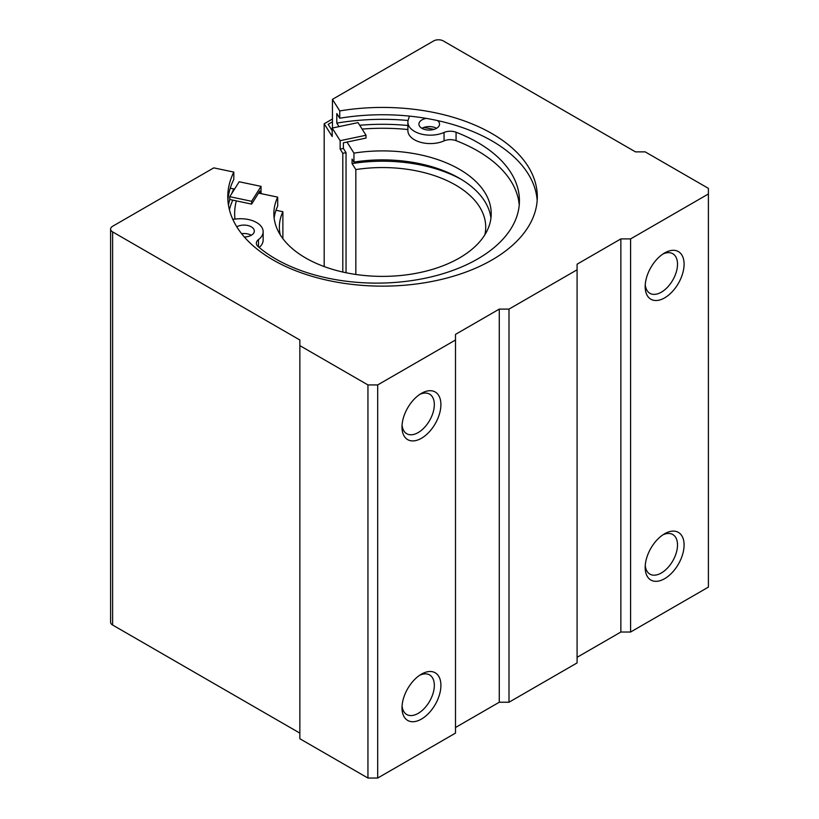 <?xml version="1.0" encoding="UTF-8"?>
<svg xmlns="http://www.w3.org/2000/svg" width="819" height="819" viewBox="0 0 819 819"><rect width="100%" height="100%" fill="white"/><g stroke="black" fill="none" stroke-linecap="round" stroke-linejoin="round"><path stroke-width="1.23" d="M229.76 196.693L251.628 201.29L261.036 186.363L239.168 181.767L229.76 196.693L229.76 199.498L251.628 204.095L259.858 191.032L259.858 193.386M251.628 201.29L251.628 204.095M261.036 193.632L261.036 186.363M233.814 189.066L234.48 189.199M366.001 135.248L340.151 140.684L332.197 128.061L358.046 122.625L366.001 135.248L366.001 138.063L343.386 142.813L343.386 148.434L340.151 149.109L340.151 140.684M324.181 266.574L324.181 123.782L332.197 136.486L332.197 128.061M340.151 149.109L342.803 153.317L342.803 272.041M332.442 121.816L328.163 124.293L332.197 130.682M342.803 153.317L346.038 152.641L343.386 148.434M346.038 152.641L346.038 272.737M324.181 123.782L332.442 119.011M274.15 218.13A108.671 62.746 0 0 1 277.692 206.122L277.692 197.133A108.671 62.746 0 0 0 273.863 213.636A108.671 62.746 0 0 0 382.545 276.382A108.671 62.746 0 0 0 491.216 213.636A108.671 62.746 0 0 0 353.951 153.112L346.98 142.056M277.692 197.133L258.558 193.11M236.322 200.88A147.881 85.381 0 0 0 234.961 219.113M407.893 129.525A147.881 85.381 0 0 0 362.111 129.085M232.77 200.133A154.76 89.353 0 0 0 229.412 209.705M355.835 274.457L355.835 169.584A103.174 59.562 0 0 1 485.718 227.119A103.174 59.562 0 0 1 484.858 234.797M282.883 238.667L282.883 211.701A103.174 59.562 0 0 0 279.371 227.119A103.174 59.562 0 0 0 280.231 234.797M282.883 211.701L276.003 210.258M461.281 179.381A114.179 65.919 0 0 0 352.057 163.595L355.835 169.584M352.057 163.595L352.057 159.101L353.951 162.09L353.951 153.112M490.939 218.13A108.671 62.746 0 0 0 353.951 162.09M519.236 204.934A142.721 82.402 180 0 0 456.07 140.663A10.319 5.958 180 0 0 444.041 140.899L444.041 132.473A22.461 12.961 180 0 1 420.423 133.825A22.461 12.961 180 0 1 407.893 122.195A22.461 12.961 180 0 1 408.118 120.342L409.418 116.103M232.791 219.338L237.479 218.857A22.461 12.961 180 0 1 263.145 231.695A22.461 12.961 180 0 1 258.487 239.598A10.319 5.958 180 0 0 256.347 243.233A10.319 5.958 180 0 0 258.087 246.55A142.721 82.402 180 0 0 418.181 279.566A142.721 82.402 180 0 0 519.43 200.727A142.721 82.402 180 0 0 456.07 132.238A10.319 5.958 180 0 0 444.041 132.473M263.145 231.695L263.145 240.121A22.461 12.961 180 0 1 259.183 247.471M444.041 140.899A22.461 12.961 180 0 1 420.423 142.25A22.461 12.961 180 0 1 407.893 130.62L407.893 122.195M241.585 233.681A10.319 5.958 180 0 1 251.3 235.258M421.939 128.317A10.319 5.958 180 0 1 436.527 128.317M236.773 226.802A10.319 5.958 180 0 1 251.3 226.832A10.319 5.958 180 0 1 254.32 231.05A10.319 5.958 180 0 1 244.338 236.998M437.541 120.577A10.319 5.958 180 0 1 439.547 124.109A10.319 5.958 180 0 1 429.228 130.067A10.319 5.958 180 0 1 418.908 124.109A10.319 5.958 180 0 1 426.32 118.397M339.015 126.628L336.793 123.106L336.793 113.554L339.742 118.233A154.76 89.353 180 0 1 537.172 200.44M332.442 128.01L332.442 99.355L339.742 110.923L339.742 118.233M227.907 200.44A154.76 89.353 180 0 1 233.814 179.381L233.814 172.082L213.769 167.875L112.612 226.279A6.88 3.972 0 0 0 110.596 229.085A6.88 3.972 0 0 0 112.612 231.89L299.856 339.998L299.856 345.618L367.946 384.93L377.682 384.93L455.497 339.998L455.497 334.387L499.273 309.111L508.998 309.111L577.088 269.799L577.088 264.189L620.863 238.913L630.589 238.913L708.404 193.98L708.404 188.37L645.177 151.863L635.452 151.863L443.335 40.95A6.88 3.972 0 0 0 433.609 40.95L332.442 99.355M230.252 188.186L233.814 188.933L233.814 190.254M577.088 657.309L620.863 632.033L630.589 632.033L708.404 587.11L708.404 193.98M110.596 229.085L110.596 622.205A6.88 3.972 0 0 0 112.612 625.02L299.856 733.118M367.946 384.93L367.946 778.05L299.856 738.738L299.856 345.618M367.946 778.05L377.682 778.05L377.682 384.93M421.447 719.082A27.508 15.889 -60 0 1 401.996 707.851A27.508 15.889 -60 0 1 421.447 674.15A27.508 15.889 -60 0 1 440.909 685.39A27.508 15.889 -60 0 1 421.447 719.082M421.447 438.278A27.508 15.889 -60 0 1 401.996 427.047A27.508 15.889 -60 0 1 421.447 393.355A27.508 15.889 -60 0 1 440.909 404.586A27.508 15.889 -60 0 1 421.447 438.278M377.682 778.05L455.497 733.118L455.497 339.998M455.497 727.507L499.273 702.231L499.273 309.111M499.273 702.231L508.998 702.231L508.998 309.111M508.998 702.231L577.088 662.919L577.088 269.799M620.863 632.033L620.863 238.913M630.589 632.033L630.589 238.913M664.629 578.685A27.508 15.889 -60 0 1 645.177 567.454A27.508 15.889 -60 0 1 664.629 533.753A27.508 15.889 -60 0 1 684.09 544.983A27.508 15.889 -60 0 1 664.629 578.685M664.629 297.881A27.508 15.889 -60 0 1 645.177 286.65A27.508 15.889 -60 0 1 664.629 252.948A27.508 15.889 -60 0 1 684.09 264.189A27.508 15.889 -60 0 1 664.629 297.881M233.814 172.082A154.76 89.353 0 0 0 227.784 196.795A154.76 89.353 0 0 0 382.545 286.138A154.76 89.353 0 0 0 537.305 196.795A154.76 89.353 0 0 0 339.742 110.923M419.727 394.43A22.86 13.196 -60 0 1 429.586 394.123A22.86 13.196 -60 0 1 433.097 412.438A22.86 13.196 -60 0 1 418.161 432.586A22.86 13.196 -60 0 1 406.726 433.712A22.86 13.196 -60 0 1 402.068 425.02M662.909 254.033A22.86 13.196 -60 0 1 672.768 253.716A22.86 13.196 -60 0 1 676.279 272.041A22.86 13.196 -60 0 1 661.342 292.178A22.86 13.196 -60 0 1 649.907 293.315A22.86 13.196 -60 0 1 645.249 284.613M419.727 675.235A22.86 13.196 -60 0 1 429.586 674.917A22.86 13.196 -60 0 1 433.097 693.243A22.86 13.196 -60 0 1 418.161 713.38A22.86 13.196 -60 0 1 406.726 714.516A22.86 13.196 -60 0 1 402.068 705.814M662.909 534.838A22.86 13.196 -60 0 1 672.768 534.52A22.86 13.196 -60 0 1 676.279 552.835A22.86 13.196 -60 0 1 661.342 572.983A22.86 13.196 -60 0 1 649.907 574.119A22.86 13.196 -60 0 1 645.249 565.417M336.793 123.106A163.36 94.318 180 0 1 408.087 120.485M359.715 125.266A154.76 89.353 180 0 1 407.893 125.502M423.689 127.508A154.76 89.353 180 0 1 434.029 129.382M228.47 205.221A154.76 89.353 180 0 1 229.76 199.396M231.757 193.53A154.76 89.353 180 0 1 233.814 188.933M258.487 246.888L258.487 239.598M456.07 140.663L456.07 132.238M112.612 625.02L112.612 231.89"/></g></svg>
